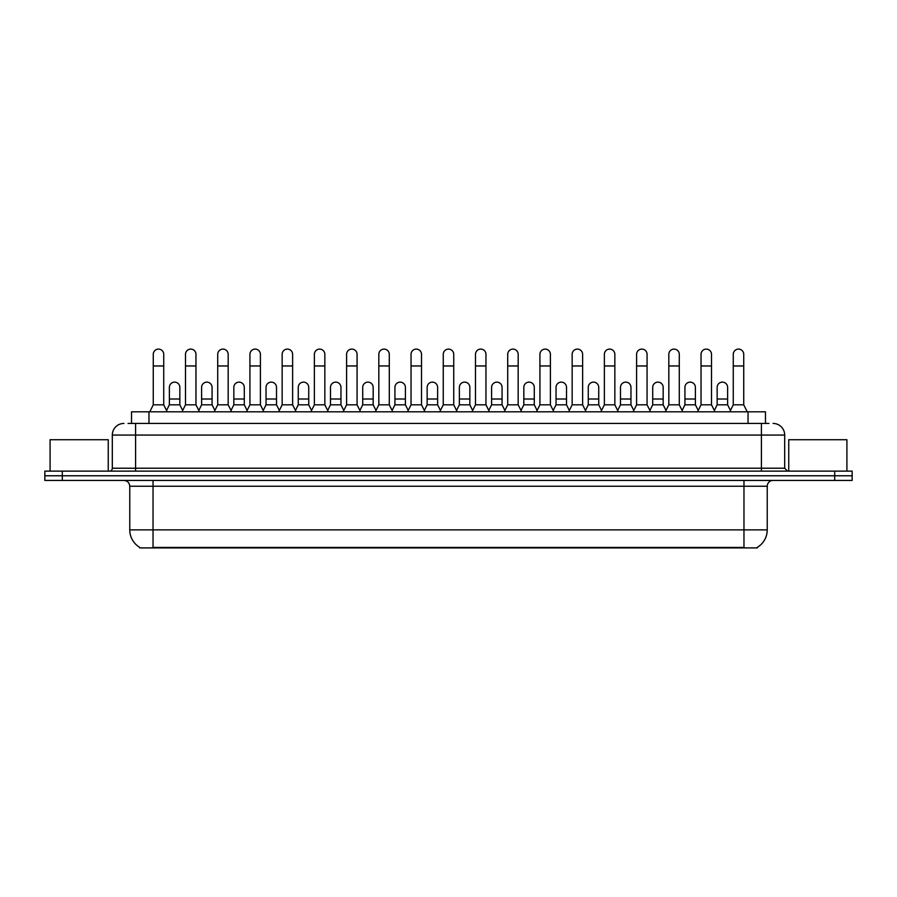 <?xml version="1.0" encoding="UTF-8"?>
<svg xmlns="http://www.w3.org/2000/svg" width="897" height="897" viewBox="0 0 897 897"><rect width="100%" height="100%" fill="white"/><g stroke="black" fill="none" stroke-linecap="round" stroke-linejoin="round"><path stroke-width="1.35" d="M131.523 423.429L131.523 411.801L765.477 411.801L765.477 423.429M757.348 547.327L757.348 547.899L139.652 547.899L139.652 547.327M139.831 547.428A20.362 20.362 0 0 1 129.762 529.869L153.028 529.869L153.028 547.428L743.972 547.428L743.972 529.869L767.238 529.869L767.238 486.252A5.819 5.819 0 0 1 773.046 480.433M129.762 529.869L129.762 486.252C129.426 482.721 127.486 480.781 123.954 480.433M757.169 547.428A20.362 20.362 0 0 0 767.238 529.869M62.297 471.127L852.15 471.127L852.15 475.78L44.85 475.78L44.85 480.433L62.297 480.433L62.297 475.78L44.85 475.78L44.85 471.127L62.297 471.127L62.297 475.78L852.15 475.78L852.15 480.433L62.297 480.433M128.293 423.429L768.976 423.429M128.024 423.429L135.582 423.429L135.582 435.067L112.316 435.067L112.316 468.223A2.904 2.904 0 0 1 109.412 471.127M123.954 423.429A11.627 11.627 0 0 0 112.316 435.067M773.046 423.429A11.627 11.627 0 0 1 784.684 435.067L784.684 468.223L787.588 471.127M149.777 411.801L153.264 404.816L163.736 404.816L167.223 411.801M163.736 404.816L163.736 354.337A5.236 5.236 0 0 0 158.5 349.101A5.236 5.236 0 0 1 158.825 349.112M153.264 404.816L153.264 365.965L163.736 365.965M153.264 365.965L153.264 354.337A5.236 5.236 0 0 1 158.5 349.101M166.55 410.456L169.376 404.816L179.849 404.816L182.663 410.456M179.849 404.816L179.849 387.369A5.236 5.236 0 0 0 174.937 382.144A5.236 5.236 0 0 1 179.849 387.369M169.376 404.816L169.376 399.008L179.849 399.008M169.376 399.008L169.376 387.369A5.236 5.236 0 0 1 174.937 382.144M182.001 411.801L185.488 404.816L195.961 404.816L199.448 411.801M195.961 404.816L195.961 354.337A5.236 5.236 0 0 0 190.725 349.101A5.236 5.236 0 0 1 191.05 349.112M185.488 404.816L185.488 365.965L195.961 365.965M185.488 365.965L185.488 354.337A5.236 5.236 0 0 1 190.725 349.101M214.215 411.801L217.713 404.816L228.174 404.816L231.673 411.801M228.174 404.816L228.174 354.337A5.236 5.236 0 0 0 222.949 349.101A5.236 5.236 0 0 1 223.275 349.112M217.713 404.816L217.713 365.965L228.174 365.965M217.713 365.965L217.713 354.337A5.236 5.236 0 0 1 222.949 349.101M246.44 411.801L249.927 404.816L260.399 404.816L263.886 411.801M260.399 404.816L260.399 354.337A5.236 5.236 0 0 0 255.163 349.101A5.236 5.236 0 0 1 255.499 349.112M249.927 404.816L249.927 365.965L260.399 365.965M249.927 365.965L249.927 354.337A5.236 5.236 0 0 1 255.163 349.101M278.664 411.801L282.151 404.816L292.624 404.816L296.111 411.801M292.624 404.816L292.624 354.337A5.236 5.236 0 0 0 287.388 349.101A5.236 5.236 0 0 1 287.713 349.112M282.151 404.816L282.151 365.965L292.624 365.965M282.151 365.965L282.151 354.337A5.236 5.236 0 0 1 287.388 349.101M198.775 410.456L201.601 404.816L212.073 404.816L214.888 410.456M212.073 404.816L212.073 387.369A5.236 5.236 0 0 0 207.162 382.144A5.236 5.236 0 0 1 212.073 387.369M201.601 404.816L201.601 399.008L212.073 399.008M201.601 399.008L201.601 387.369A5.236 5.236 0 0 1 207.162 382.144M231 410.456L233.825 404.816L244.287 404.816L247.112 410.456M244.287 404.816L244.287 387.369A5.236 5.236 0 0 0 239.387 382.144A5.236 5.236 0 0 1 244.287 387.369M233.825 404.816L233.825 399.008L244.287 399.008M233.825 399.008L233.825 387.369A5.236 5.236 0 0 1 239.387 382.144M263.225 410.456L266.039 404.816L276.511 404.816L279.337 410.456M276.511 404.816L276.511 387.369A5.236 5.236 0 0 0 271.612 382.144A5.236 5.236 0 0 1 276.511 387.369M266.039 404.816L266.039 399.008L276.511 399.008M266.039 399.008L266.039 387.369A5.236 5.236 0 0 1 271.612 382.144M108.245 471.127L108.245 439.721L50.086 439.721L50.086 471.127M846.914 471.127L846.914 439.721L788.755 439.721L788.755 471.127M310.889 411.801L314.376 404.816L324.849 404.816L328.336 411.801M324.849 404.816L324.849 354.337A5.236 5.236 0 0 0 319.612 349.101A5.236 5.236 0 0 1 319.937 349.112M314.376 404.816L314.376 365.965L324.849 365.965M314.376 365.965L314.376 354.337A5.236 5.236 0 0 1 319.612 349.101M343.114 411.801L346.601 404.816L357.073 404.816L360.56 411.801M357.073 404.816L357.073 354.337A5.236 5.236 0 0 0 351.837 349.101A5.236 5.236 0 0 1 352.162 349.112M346.601 404.816L346.601 365.965L357.073 365.965M346.601 365.965L346.601 354.337A5.236 5.236 0 0 1 351.837 349.101M375.327 411.801L378.826 404.816L389.287 404.816L392.785 411.801M389.287 404.816L389.287 354.337A5.236 5.236 0 0 0 384.051 349.101A5.236 5.236 0 0 1 384.387 349.112M378.826 404.816L378.826 365.965L389.287 365.965M378.826 365.965L378.826 354.337A5.236 5.236 0 0 1 384.051 349.101M295.449 410.456L298.264 404.816L308.736 404.816L311.551 410.456M308.736 404.816L308.736 387.369A5.236 5.236 0 0 0 303.825 382.144A5.236 5.236 0 0 1 308.736 387.369M298.264 404.816L298.264 399.008L308.736 399.008M298.264 399.008L298.264 387.369A5.236 5.236 0 0 1 303.825 382.144M327.663 410.456L330.488 404.816L340.961 404.816L343.775 410.456M340.961 404.816L340.961 387.369A5.236 5.236 0 0 0 336.05 382.144A5.236 5.236 0 0 1 340.961 387.369M330.488 404.816L330.488 399.008L340.961 399.008M330.488 399.008L330.488 387.369A5.236 5.236 0 0 1 336.05 382.144M359.888 410.456L362.713 404.816L373.174 404.816L376 410.456M373.174 404.816L373.174 387.369A5.236 5.236 0 0 0 368.275 382.144A5.236 5.236 0 0 1 373.174 387.369M362.713 404.816L362.713 399.008L373.174 399.008M362.713 399.008L362.713 387.369A5.236 5.236 0 0 1 368.275 382.144M407.552 411.801L411.039 404.816L421.512 404.816L424.999 411.801M421.512 404.816L421.512 354.337A5.236 5.236 0 0 0 416.275 349.101A5.236 5.236 0 0 1 416.612 349.112M411.039 404.816L411.039 365.965L421.512 365.965M411.039 365.965L411.039 354.337A5.236 5.236 0 0 1 416.275 349.101M439.777 411.801L443.264 404.816L453.736 404.816L457.223 411.801M453.736 404.816L453.736 354.337A5.236 5.236 0 0 0 448.5 349.101A5.236 5.236 0 0 1 448.825 349.112M443.264 404.816L443.264 365.965L453.736 365.965M443.264 365.965L443.264 354.337A5.236 5.236 0 0 1 448.5 349.101M472.001 411.801L475.488 404.816L485.961 404.816L489.448 411.801M485.961 404.816L485.961 354.337A5.236 5.236 0 0 0 480.725 349.101A5.236 5.236 0 0 1 481.05 349.112M475.488 404.816L475.488 365.965L485.961 365.965M475.488 365.965L475.488 354.337A5.236 5.236 0 0 1 480.725 349.101M504.215 411.801L507.713 404.816L518.174 404.816L521.673 411.801M518.174 404.816L518.174 354.337A5.236 5.236 0 0 0 512.949 349.101A5.236 5.236 0 0 1 513.275 349.112M507.713 404.816L507.713 365.965L518.174 365.965M507.713 365.965L507.713 354.337A5.236 5.236 0 0 1 512.949 349.101M536.44 411.801L539.927 404.816L550.399 404.816L553.886 411.801M550.399 404.816L550.399 354.337A5.236 5.236 0 0 0 545.163 349.101A5.236 5.236 0 0 1 545.499 349.112M539.927 404.816L539.927 365.965L550.399 365.965M539.927 365.965L539.927 354.337A5.236 5.236 0 0 1 545.163 349.101M392.112 410.456L394.927 404.816L405.399 404.816L408.225 410.456M405.399 404.816L405.399 387.369A5.236 5.236 0 0 0 400.499 382.144A5.236 5.236 0 0 1 405.399 387.369M394.927 404.816L394.927 399.008L405.399 399.008M394.927 399.008L394.927 387.369A5.236 5.236 0 0 1 400.499 382.144M424.337 410.456L427.151 404.816L437.624 404.816L440.449 410.456M437.624 404.816L437.624 387.369A5.236 5.236 0 0 0 432.713 382.144A5.236 5.236 0 0 1 437.624 387.369M427.151 404.816L427.151 399.008L437.624 399.008M427.151 399.008L427.151 387.369A5.236 5.236 0 0 1 432.713 382.144M456.551 410.456L459.376 404.816L469.849 404.816L472.663 410.456M469.849 404.816L469.849 387.369A5.236 5.236 0 0 0 464.938 382.144A5.236 5.236 0 0 1 469.849 387.369M459.376 404.816L459.376 399.008L469.849 399.008M459.376 399.008L459.376 387.369A5.236 5.236 0 0 1 464.938 382.144M488.775 410.456L491.601 404.816L502.073 404.816L504.888 410.456M502.073 404.816L502.073 387.369A5.236 5.236 0 0 0 497.162 382.144A5.236 5.236 0 0 1 502.073 387.369M491.601 404.816L491.601 399.008L502.073 399.008M491.601 399.008L491.601 387.369A5.236 5.236 0 0 1 497.162 382.144M521 410.456L523.826 404.816L534.287 404.816L537.112 410.456M534.287 404.816L534.287 387.369A5.236 5.236 0 0 0 529.387 382.144A5.236 5.236 0 0 1 534.287 387.369M523.826 404.816L523.826 399.008L534.287 399.008M523.826 399.008L523.826 387.369A5.236 5.236 0 0 1 529.387 382.144M568.664 411.801L572.151 404.816L582.624 404.816L586.111 411.801M582.624 404.816L582.624 354.337A5.236 5.236 0 0 0 577.388 349.101A5.236 5.236 0 0 1 577.713 349.112M572.151 404.816L572.151 365.965L582.624 365.965M572.151 365.965L572.151 354.337A5.236 5.236 0 0 1 577.388 349.101M600.889 411.801L604.376 404.816L614.849 404.816L618.336 411.801M614.849 404.816L614.849 354.337A5.236 5.236 0 0 0 609.612 349.101A5.236 5.236 0 0 1 609.938 349.112M604.376 404.816L604.376 365.965L614.849 365.965M604.376 365.965L604.376 354.337A5.236 5.236 0 0 1 609.612 349.101M633.114 411.801L636.601 404.816L647.073 404.816L650.56 411.801M647.073 404.816L647.073 354.337A5.236 5.236 0 0 0 641.837 349.101A5.236 5.236 0 0 1 642.162 349.112M636.601 404.816L636.601 365.965L647.073 365.965M636.601 365.965L636.601 354.337A5.236 5.236 0 0 1 641.837 349.101M665.327 411.801L668.826 404.816L679.287 404.816L682.785 411.801M679.287 404.816L679.287 354.337A5.236 5.236 0 0 0 674.051 349.101A5.236 5.236 0 0 1 674.387 349.112M668.826 404.816L668.826 365.965L679.287 365.965M668.826 365.965L668.826 354.337A5.236 5.236 0 0 1 674.051 349.101M697.552 411.801L701.039 404.816L711.512 404.816L714.999 411.801M711.512 404.816L711.512 354.337A5.236 5.236 0 0 0 706.275 349.101A5.236 5.236 0 0 1 706.612 349.112M701.039 404.816L701.039 365.965L711.512 365.965M701.039 365.965L701.039 354.337A5.236 5.236 0 0 1 706.275 349.101M729.777 411.801L733.264 404.816L743.736 404.816L747.223 411.801M743.736 404.816L743.736 354.337A5.236 5.236 0 0 0 738.5 349.101A5.236 5.236 0 0 1 738.825 349.112M733.264 404.816L733.264 365.965L743.736 365.965M733.264 365.965L733.264 354.337A5.236 5.236 0 0 1 738.5 349.101M553.225 410.456L556.039 404.816L566.512 404.816L569.337 410.456M566.512 404.816L566.512 387.369A5.236 5.236 0 0 0 561.612 382.144A5.236 5.236 0 0 1 566.512 387.369M556.039 404.816L556.039 399.008L566.512 399.008M556.039 399.008L556.039 387.369A5.236 5.236 0 0 1 561.612 382.144M585.449 410.456L588.264 404.816L598.736 404.816L601.551 410.456M598.736 404.816L598.736 387.369A5.236 5.236 0 0 0 593.825 382.144A5.236 5.236 0 0 1 598.736 387.369M588.264 404.816L588.264 399.008L598.736 399.008M588.264 399.008L588.264 387.369A5.236 5.236 0 0 1 593.825 382.144M617.663 410.456L620.489 404.816L630.961 404.816L633.775 410.456M630.961 404.816L630.961 387.369A5.236 5.236 0 0 0 626.05 382.144A5.236 5.236 0 0 1 630.961 387.369M620.489 404.816L620.489 399.008L630.961 399.008M620.489 399.008L620.489 387.369A5.236 5.236 0 0 1 626.05 382.144M649.888 410.456L652.713 404.816L663.175 404.816L666 410.456M663.175 404.816L663.175 387.369A5.236 5.236 0 0 0 658.275 382.144A5.236 5.236 0 0 1 663.175 387.369M652.713 404.816L652.713 399.008L663.175 399.008M652.713 399.008L652.713 387.369A5.236 5.236 0 0 1 658.275 382.144M682.112 410.456L684.927 404.816L695.399 404.816L698.225 410.456M695.399 404.816L695.399 387.369A5.236 5.236 0 0 0 690.499 382.144A5.236 5.236 0 0 1 695.399 387.369M684.927 404.816L684.927 399.008L695.399 399.008M684.927 399.008L684.927 387.369A5.236 5.236 0 0 1 690.499 382.144M714.337 410.456L717.152 404.816L727.624 404.816L730.45 410.456M727.624 404.816L727.624 387.369A5.236 5.236 0 0 0 722.713 382.144A5.236 5.236 0 0 1 727.624 387.369M717.152 404.816L717.152 399.008L727.624 399.008M717.152 399.008L717.152 387.369A5.236 5.236 0 0 1 722.713 382.144M741.64 547.899L741.64 547.327M155.36 547.899L155.36 547.327M148.969 423.429L148.969 411.801M748.031 423.429L748.031 411.801M743.972 480.433L743.972 486.252L129.762 486.252M767.238 486.252L743.972 486.252L743.972 529.869L153.028 529.869L153.028 480.433M834.703 480.433L834.703 471.127M135.582 471.127L135.582 468.223L784.684 468.223M112.316 468.223L135.582 468.223L135.582 435.067L761.418 435.067L761.418 471.127M784.684 435.067L761.418 435.067L761.418 423.429"/></g></svg>
